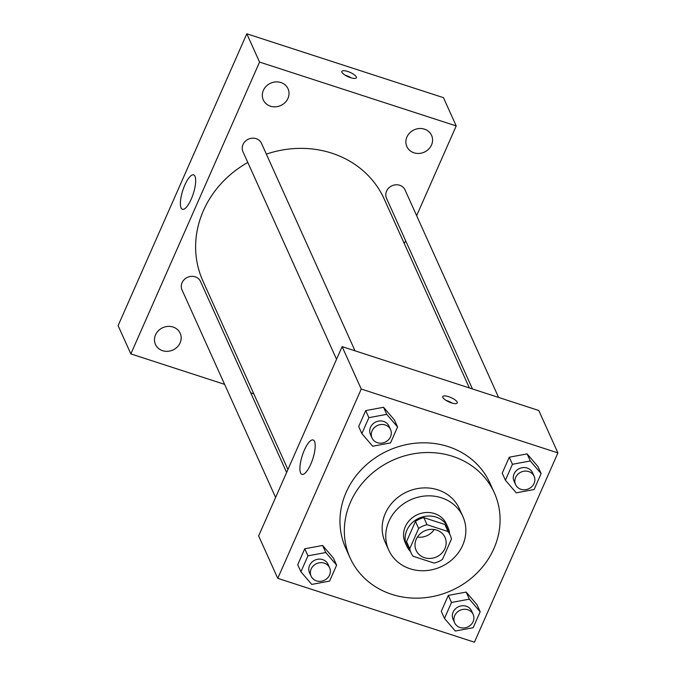<?xml version="1.0" encoding="UTF-8"?>
<svg xmlns="http://www.w3.org/2000/svg" width="676" height="676" viewBox="0 0 676 676"><rect width="100%" height="100%" fill="white"/><g stroke="black" fill="none" stroke-linecap="round" stroke-linejoin="round"><path stroke-width="1.01" d="M434.186 529.511A15.827 14.297 -24.3 0 1 417.405 537.074M436.671 530.094A15.827 14.297 -24.3 0 1 445.011 537.395A15.827 14.297 -24.3 0 1 436.459 556.931A15.827 14.297 -24.3 0 1 416.154 550.399A15.827 14.297 -24.3 0 1 419.644 534.327A15.827 14.297 -24.3 0 1 436.671 530.094M418.655 528.455L409.732 548.692A21.488 19.41 -24.3 0 0 410.991 552.731A21.488 19.41 -24.3 0 0 413.112 556.255L434.136 563.083A21.488 19.41 -24.3 0 0 442.501 559.339L451.433 539.102A21.488 19.41 -24.3 0 0 450.165 535.062A21.488 19.41 -24.3 0 0 448.044 531.539L427.029 524.711A21.488 19.41 -24.3 0 0 418.655 528.455L415.47 521.39L406.538 541.62L409.732 548.692M448.044 531.539L444.859 524.466L423.835 517.639L427.029 524.711M444.859 524.466A21.488 19.41 -24.3 0 1 446.98 527.998L450.165 535.062M410.991 552.731L407.805 545.659A21.488 19.41 -24.3 0 1 406.538 541.62M415.47 521.39A21.488 19.41 -24.3 0 1 423.835 517.639M449.591 533.787A22.612 20.424 155.7 0 0 448.002 527.533A22.612 20.424 155.7 0 0 418.993 518.205A22.612 20.424 155.7 0 0 406.783 546.123A22.612 20.424 155.7 0 0 410.416 551.447M406.783 546.123L405.186 542.583A22.612 20.424 -24.3 0 1 410.18 519.624A22.612 20.424 -24.3 0 1 434.499 513.574A22.612 20.424 -24.3 0 1 446.405 524.001L448.002 527.533M462.671 545.27A40.695 36.766 155.7 0 0 462.899 516.565A40.695 36.766 155.7 0 0 410.687 499.775A40.695 36.766 155.7 0 0 388.7 550.019A40.695 36.766 155.7 0 0 425.508 570.662A40.695 36.766 155.7 0 0 462.671 545.27M462.899 516.565L459.308 508.614A40.695 36.766 155.7 0 0 407.104 491.824A40.695 36.766 155.7 0 0 385.117 542.067L388.7 550.019M493.894 548.616A79.109 71.47 155.7 0 0 494.333 492.821A79.109 71.47 155.7 0 0 392.84 460.187A79.109 71.47 155.7 0 0 350.092 557.861A79.109 71.47 155.7 0 0 421.638 597.99A79.109 71.47 155.7 0 0 493.894 548.616M350.092 557.861L345.706 548.135A79.109 71.47 -24.3 0 1 363.173 467.792A79.109 71.47 -24.3 0 1 448.264 446.625A79.109 71.47 -24.3 0 1 489.948 483.103L494.333 492.821M480.18 611.78L476.994 604.707L466.17 592.083L448.315 595.395L441.284 611.332L444.47 618.405L455.294 631.029L473.149 627.717L480.18 611.78L469.355 599.156L451.5 602.468L444.47 618.405M336.623 565.161L333.429 558.089L322.604 545.464L304.749 548.777L297.719 564.713L300.913 571.786L311.737 584.41L329.592 581.098L336.623 565.161L325.79 552.537L307.943 555.841L300.913 571.786M277.76 578.335L474.417 642.2L557.903 452.903L361.246 389.038L277.76 578.335L258.638 535.916L342.124 346.627L361.246 389.038M541.13 473.597L537.935 466.524L527.111 453.9L509.256 457.213L502.226 473.149L505.42 480.222L516.244 492.846L534.099 489.534L541.13 473.597L530.297 460.973L512.45 464.285L505.42 480.222M397.564 426.97L394.378 419.906L383.554 407.282L365.699 410.594L358.669 426.531L361.854 433.595L372.679 446.228L390.534 442.915L397.564 426.97L386.74 414.346L368.885 417.658L361.854 433.595M342.124 346.627L538.78 410.493L557.903 452.903M314.509 441.403A18.083 5.501 108 0 1 311.813 461.623A18.083 5.501 108 0 1 301.961 474.383A18.083 5.501 108 0 1 302.316 455.48A18.083 5.501 108 0 1 313.14 439.975A18.083 5.501 108 0 1 314.509 441.403M448.619 396.677A7.909 2.391 -156.2 0 1 457.255 402.955A7.909 2.391 -156.2 0 1 449.05 401.958A7.909 2.391 -156.2 0 1 442.772 396.575A7.909 2.391 -156.2 0 1 448.619 396.677M446.109 400.42A7.909 2.391 -156.2 0 1 446.87 400.648A7.909 2.391 -156.2 0 1 452.168 403.09M266.361 154.136A99.473 89.874 -24.3 0 1 331.798 153.165A99.473 89.874 -24.3 0 1 384.213 199.04L469.389 387.956M287.925 469.516L202.842 280.81A99.473 89.874 -24.3 0 1 247.805 162.443M355.035 350.819L261.494 143.346A10.165 9.185 155.7 0 0 248.447 139.146A10.165 9.185 155.7 0 0 242.954 151.694L336.547 359.277M472.465 388.954L386.52 198.321A10.165 9.185 -24.3 0 1 388.759 187.996A10.165 9.185 -24.3 0 1 399.693 185.275A10.165 9.185 -24.3 0 1 405.051 189.964L498.592 397.437M275.597 497.46L182.013 289.886A10.165 9.185 -24.3 0 1 184.252 279.56A10.165 9.185 -24.3 0 1 195.187 276.839A10.165 9.185 -24.3 0 1 200.544 281.529L286.624 472.456M404.316 243.613L405.608 240.673M416.636 215.669L456.215 125.939L259.559 62.074L130.848 353.903L224.601 384.357M250.728 392.84L253.804 393.838M424.443 129.15A13.562 12.252 155.7 0 0 409.859 132.783A13.562 12.252 155.7 0 0 406.859 146.557A13.562 12.252 155.7 0 0 424.266 152.151A13.562 12.252 155.7 0 0 431.592 135.403A13.562 12.252 155.7 0 0 424.443 129.15M280.886 82.531A13.562 12.252 155.7 0 0 266.293 86.156A13.562 12.252 155.7 0 0 263.302 99.938A13.562 12.252 155.7 0 0 280.709 105.532A13.562 12.252 155.7 0 0 288.035 88.784A13.562 12.252 155.7 0 0 280.886 82.531M173.048 327.032A13.562 12.252 155.7 0 0 158.454 330.665A13.562 12.252 155.7 0 0 155.463 344.439A13.562 12.252 155.7 0 0 172.87 350.041A13.562 12.252 155.7 0 0 180.196 333.293A13.562 12.252 155.7 0 0 173.048 327.032M456.215 125.939L443.464 97.665L246.808 33.8L118.097 325.629L130.848 353.903M246.808 33.8L259.559 62.074M347.726 71.479A7.909 2.391 -156.2 0 1 356.362 77.765A7.909 2.391 -156.2 0 1 348.157 76.76A7.909 2.391 -156.2 0 1 341.879 71.377A7.909 2.391 -156.2 0 1 347.726 71.479M184.844 185.013A18.083 5.501 108 0 1 193.615 174.881A18.083 5.501 108 0 1 193.26 193.784A18.083 5.501 108 0 1 182.444 209.29A18.083 5.501 108 0 1 184.844 185.013M345.216 75.222A7.909 2.391 -156.2 0 1 345.977 75.45A7.909 2.391 -156.2 0 1 351.275 77.892M372.037 437.997L370.448 434.465A10.165 9.185 -24.3 0 1 372.687 424.139A10.165 9.185 -24.3 0 1 383.622 421.418A10.165 9.185 -24.3 0 1 388.979 426.108L390.567 429.64A10.165 9.185 -24.3 0 1 385.083 442.188A10.165 9.185 -24.3 0 1 372.037 437.997A10.165 9.185 -24.3 0 1 374.284 427.671A10.165 9.185 -24.3 0 1 385.219 424.959A10.165 9.185 -24.3 0 1 390.567 429.64M394.378 419.906L383.554 407.282L386.74 414.346M383.554 407.282L365.699 410.594L368.885 417.658M365.699 410.594L358.669 426.531M311.095 576.18L309.498 572.648A10.165 9.185 -24.3 0 1 311.737 562.322A10.165 9.185 -24.3 0 1 322.672 559.61A10.165 9.185 -24.3 0 1 328.029 564.291L329.626 567.832A10.165 9.185 -24.3 0 1 324.134 580.38A10.165 9.185 -24.3 0 1 311.095 576.18A10.165 9.185 -24.3 0 1 313.334 565.863A10.165 9.185 -24.3 0 1 324.269 563.142A10.165 9.185 -24.3 0 1 329.626 567.832M333.429 558.089L322.604 545.464L325.79 552.537M322.604 545.464L304.749 548.777L307.943 555.841M304.749 548.777L297.719 564.713M515.602 484.616L514.005 481.084A10.165 9.185 -24.3 0 1 516.244 470.758A10.165 9.185 -24.3 0 1 527.179 468.045A10.165 9.185 -24.3 0 1 532.536 472.727L534.133 476.267A10.165 9.185 -24.3 0 1 528.64 488.816A10.165 9.185 -24.3 0 1 515.602 484.616A10.165 9.185 -24.3 0 1 517.841 474.298A10.165 9.185 -24.3 0 1 528.776 471.578A10.165 9.185 -24.3 0 1 534.133 476.267M537.935 466.524L527.111 453.9L530.297 460.973M527.111 453.9L509.256 457.213L512.45 464.285M509.256 457.213L502.226 473.149M454.652 622.807L453.055 619.267A10.165 9.185 -24.3 0 1 455.303 608.949A10.165 9.185 -24.3 0 1 466.237 606.228A10.165 9.185 -24.3 0 1 471.594 610.918L473.183 614.45A10.165 9.185 -24.3 0 1 467.691 626.998A10.165 9.185 -24.3 0 1 454.652 622.807A10.165 9.185 -24.3 0 1 456.892 612.481A10.165 9.185 -24.3 0 1 467.826 609.76A10.165 9.185 -24.3 0 1 473.183 614.45M476.994 604.707L466.17 592.083L469.355 599.156M466.17 592.083L448.315 595.395L451.5 602.468M448.315 595.395L441.284 611.332"/></g></svg>
